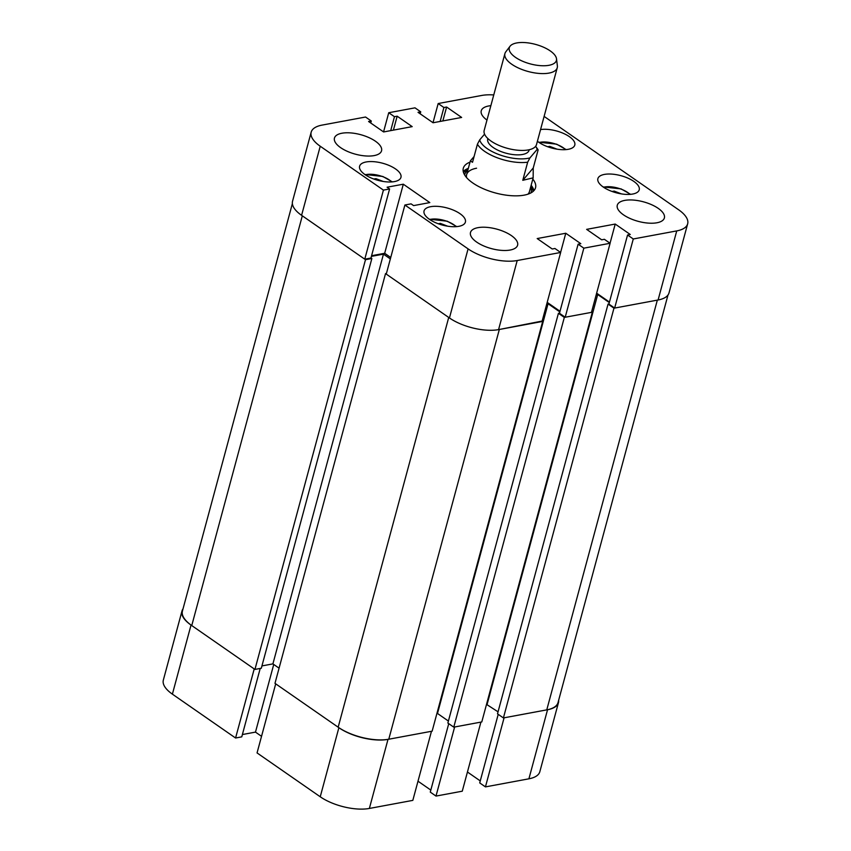 <?xml version="1.0" encoding="UTF-8"?>
<svg xmlns="http://www.w3.org/2000/svg" width="851" height="851" viewBox="0 0 851 851"><rect width="100%" height="100%" fill="white"/><g stroke="black" fill="none" stroke-linecap="round" stroke-linejoin="round"><path stroke-width="1.28" d="M490.857 105.662A24.392 10.106 15.1 0 0 488.687 105.971A24.392 10.106 15.1 0 0 481.24 110.8A24.392 10.106 15.1 0 0 486.974 120.076M624.719 200.4A24.392 10.106 15.1 0 0 617.283 205.229A24.392 10.106 15.1 0 0 630.155 218.516A24.392 10.106 15.1 0 0 656.94 222.771A24.392 10.106 15.1 0 0 664.386 217.941A24.392 10.106 15.1 0 0 651.515 204.666A24.392 10.106 15.1 0 0 624.719 200.4M477.932 227.664A24.392 10.106 15.1 0 0 470.486 232.493A24.392 10.106 15.1 0 0 483.368 245.779A24.392 10.106 15.1 0 0 510.153 250.034A24.392 10.106 15.1 0 0 517.599 245.205A24.392 10.106 15.1 0 0 504.717 231.929A24.392 10.106 15.1 0 0 477.932 227.664M341.9 133.235A24.392 10.106 15.1 0 0 334.454 138.064A24.392 10.106 15.1 0 0 347.325 151.34A24.392 10.106 15.1 0 0 374.11 155.605A24.392 10.106 15.1 0 0 381.556 150.776A24.392 10.106 15.1 0 0 368.685 137.49A24.392 10.106 15.1 0 0 341.9 133.235M537.417 141.245A21.413 8.861 15.1 0 0 568.255 149.308A21.413 8.861 15.1 0 0 574.787 145.074A21.413 8.861 15.1 0 0 563.841 133.575A21.413 8.861 15.1 0 0 540.566 129.575M604.412 174.412A21.413 8.861 15.1 0 0 597.881 178.646A21.413 8.861 15.1 0 0 609.178 190.305A21.413 8.861 15.1 0 0 632.697 194.039A21.413 8.861 15.1 0 0 639.229 189.805A21.413 8.861 15.1 0 0 627.921 178.146A21.413 8.861 15.1 0 0 604.412 174.412M366.143 161.967A21.413 8.861 15.1 0 0 359.611 166.2A21.413 8.861 15.1 0 0 370.908 177.859A21.413 8.861 15.1 0 0 394.428 181.593A21.413 8.861 15.1 0 0 400.959 177.359A21.413 8.861 15.1 0 0 389.652 165.7A21.413 8.861 15.1 0 0 366.143 161.967M430.585 206.697A21.413 8.861 15.1 0 0 424.053 210.931A21.413 8.861 15.1 0 0 435.35 222.59A21.413 8.861 15.1 0 0 458.87 226.323A21.413 8.861 15.1 0 0 465.401 222.09A21.413 8.861 15.1 0 0 454.094 210.431A21.413 8.861 15.1 0 0 430.585 206.697M470.007 162.147A37.412 15.488 15.1 0 0 463.306 168.253A37.412 15.488 15.1 0 0 472.762 182.954A37.412 15.488 15.1 0 0 510.781 195.656A37.412 15.488 15.1 0 0 535.534 187.752A37.412 15.488 15.1 0 0 532.811 179.093M533.917 190.635A37.412 15.488 15.1 0 0 531.141 185.284M687.661 223.824L669.014 292.904A35.785 14.818 -164.9 0 1 658.1 299.988L614.645 308.062L633.282 238.971L676.736 230.908A35.785 14.818 15.1 0 0 687.661 223.824A35.785 14.818 15.1 0 0 678.609 209.771L544.119 116.406M493.75 94.94A35.785 14.818 15.1 0 0 481.634 95.472L438.18 103.535L443.903 107.513L446.605 107.013L461.646 117.449L433.063 122.757L418.022 112.321L420.724 111.821L415.001 107.843L388.737 112.726L394.46 116.704L397.162 116.193L412.203 126.629L383.61 131.948L368.579 121.502L371.281 121.002L365.558 117.023L322.093 125.097A35.785 14.818 15.1 0 0 311.179 132.182A35.785 14.818 15.1 0 0 320.231 146.234L301.584 215.324L364.771 259.183L370.951 258.034L389.598 188.954L387.088 187.209L403.31 184.199L429.808 202.591L413.586 205.602L411.076 203.857L404.895 205.006L386.258 274.096L449.445 317.955L468.082 248.875L404.895 205.006M389.598 188.954L383.418 190.103L320.231 146.234M468.082 248.875A35.785 14.818 15.1 0 0 517.206 260.534L560.66 252.47L554.937 248.492L552.235 248.992L537.194 238.557L565.777 233.248L580.818 243.684L578.116 244.184L583.839 248.162L610.103 243.28L604.38 239.301L601.678 239.812L586.637 229.366L615.22 224.058L630.261 234.493L627.559 235.004L633.282 238.971M560.66 252.47L542.023 321.55L498.569 329.624A35.785 14.818 -164.9 0 1 449.445 317.955M371.579 255.715L384.673 253.279L390.737 257.491M301.584 215.324A35.785 14.818 -164.9 0 1 292.542 201.261L311.179 132.182M614.645 308.062L608.912 304.084L627.559 235.004M609.454 302.084L596.647 293.18M610.103 243.28L591.466 312.37L565.202 317.242L559.469 313.264L578.116 244.184M560.011 311.264L547.193 302.371M565.202 317.242L583.839 248.162M383.418 190.103L364.771 259.183M388.737 112.726L383.556 131.905M438.18 103.535L432.999 122.714M468.337 168.338A37.412 15.488 15.1 0 0 463.252 171.562M442.85 120.938L446.605 107.013M440.148 121.448L443.903 107.513M420.181 113.821L420.724 111.821M393.407 130.129L397.162 116.193M390.705 130.629L394.46 116.704M370.738 123.012L371.281 121.002M384.673 253.279L403.31 184.199M610.05 243.237L615.22 224.058M560.607 252.428L565.777 233.248M530.886 192.922A34.338 14.212 15.1 0 0 530.63 187.199M533.173 191.369A37.136 15.371 15.1 0 0 530.928 187.071L530.737 186.816M476.56 168.211A32.529 13.467 15.1 0 0 466.635 174.646A32.529 13.467 15.1 0 0 466.603 177.604M527.982 194.166A32.529 13.467 15.1 0 0 529.439 191.603L533.151 177.848L522.78 180.306L527.663 162.201A32.529 13.467 -164.9 0 1 498.314 158.169A32.529 13.467 -164.9 0 1 477.422 144.181L472.528 162.286L470.348 160.903L474.081 156.531M467.816 170.253A34.338 14.212 15.1 0 0 464.72 175.072M467.922 169.87L467.625 169.987A37.136 15.371 15.1 0 0 463.529 172.572M365.494 259.683L254.938 669.429L191.752 625.559L302.307 215.814L365.494 259.683L371.866 258.491L370.993 257.896M371.408 256.374L383.461 254.141L272.905 663.886L279.075 668.163M390.354 258.917L383.461 254.141M542.161 321.05L499.335 329.475L388.779 739.221A36.87 15.265 -164.9 0 1 338.166 727.201L448.722 317.455L385.535 273.596L386.439 273.426M546.768 303.977L548.055 303.733L437.499 713.478L448.403 721.042M559.841 311.913L548.055 303.733M591.636 311.721L592.339 312.2L564.33 317.402L558.426 313.306L559.511 313.104M609.316 302.584L597.7 294.51L596.211 294.786M667.982 295.042L558.022 702.586A36.87 15.265 -164.9 0 1 546.768 709.872L657.334 300.137L613.965 308.19L608.061 304.084L608.965 303.924M613.965 308.19L503.409 717.936L546.768 709.872M503.409 717.936L497.505 713.829L608.061 304.084M498.048 711.83L486.517 704.373M564.33 317.402L453.774 727.148L481.783 721.946L592.339 312.2M453.774 727.148L447.86 723.052L558.426 313.306M436.882 713.595L437.499 713.478M388.779 739.221L432.138 731.169L542.693 321.423M385.535 273.596L274.979 683.342L338.166 727.201M261.938 665.918L272.905 663.886M254.938 669.429L261.31 668.237L371.866 258.491M191.752 625.559A36.87 15.265 -164.9 0 1 182.422 611.082L292.361 203.634M597.7 294.51L487.144 704.256M558.458 702.649L539.821 771.74A35.785 14.818 -164.9 0 1 528.907 778.814L547.544 709.734A35.785 14.818 15.1 0 0 558.458 702.649A35.785 14.818 15.1 0 0 558.639 700.288M498.218 714.329L479.719 782.909L485.442 786.888L528.907 778.814M480.262 780.91L467.444 772.017M435.999 796.079L462.263 791.196L480.911 722.105L454.636 726.988L435.999 796.079L430.276 792.1L448.743 723.658M430.819 790.09L418.001 781.197M369.366 808.45L412.82 800.376L431.468 731.296L388.003 739.37L369.366 808.45A35.785 14.818 -164.9 0 1 320.242 796.781L338.879 727.701A35.785 14.818 15.1 0 0 388.003 739.37M338.879 727.701L275.703 683.842L257.055 752.922L320.242 796.781M261.534 736.317L255.481 732.115L242.386 734.541M183.018 608.88A35.785 14.818 15.1 0 0 181.986 611.007A35.785 14.818 15.1 0 0 191.028 625.059L172.391 694.15L235.578 738.008L241.758 736.86L260.215 668.439M172.391 694.15A35.785 14.818 -164.9 0 1 163.339 680.098L181.986 611.007M191.028 625.059L254.215 668.929L235.578 738.008M485.442 786.888L504.09 717.808L547.544 709.734M273.735 664.461L255.481 732.115M555.458 62.229A24.392 10.106 15.1 0 0 556.511 58.783A24.392 10.106 15.1 0 0 535.79 44.465A24.392 10.106 15.1 0 0 510.228 46.018A24.392 10.106 15.1 0 0 510.047 46.241A24.392 10.106 15.1 0 0 526.046 62.58A24.392 10.106 15.1 0 0 555.458 62.229M556.511 58.783L557.373 65.846A27.104 11.223 -164.9 0 1 557.245 67.729A27.104 11.223 -164.9 0 1 556.203 69.676A27.104 11.223 -164.9 0 1 525.641 70.771A27.104 11.223 -164.9 0 1 504.909 53.613A27.104 11.223 -164.9 0 1 505.749 51.911L510.047 46.241M529.226 149.723L529.088 150.233A21.413 8.861 -164.9 0 1 528.269 151.765A21.413 8.861 -164.9 0 1 504.132 152.637A21.413 8.861 -164.9 0 1 487.74 139.075L487.878 138.564M557.245 67.729L536.513 144.564A27.104 11.223 -164.9 0 1 535.47 146.51A27.104 11.223 -164.9 0 1 504.92 147.606A27.104 11.223 -164.9 0 1 484.176 130.448L504.909 53.613M484.559 134.15L479.677 139.894A29.817 12.35 15.1 0 0 499.739 154.861A29.817 12.35 15.1 0 0 529.928 157.914L537.162 149.404A29.817 12.35 15.1 0 0 535.63 146.308L537.343 148.67A32.529 13.467 -164.9 0 1 538.13 149.882L533.247 167.987L533.151 177.848M527.663 162.201L529.928 157.914M537.162 149.404L538.13 149.882M479.677 139.894L477.422 144.181M522.78 180.306L533.247 167.987M612.06 191.464L614.177 191.103L621.475 193.9M613.911 192.092L614.177 191.103M438.233 223.749L440.35 223.387L447.637 226.196M440.084 224.387L440.35 223.387M547.618 146.734L549.746 146.372L557.033 149.17M549.469 147.361L549.746 146.372M373.791 179.018L375.908 178.657L383.205 181.454M375.642 179.646L375.908 178.657M517.206 260.534L498.569 329.624M658.1 299.988L676.736 230.908M629.995 194.368A16.807 6.957 15.1 0 0 620.847 189.039A16.807 6.957 15.1 0 0 603.561 187.241M456.157 226.664A16.807 6.957 15.1 0 0 447.02 221.324A16.807 6.957 15.1 0 0 429.734 219.526M565.553 149.638A16.807 6.957 15.1 0 0 556.405 144.308A16.807 6.957 15.1 0 0 539.119 142.511M391.726 181.933A16.807 6.957 15.1 0 0 382.578 176.593A16.807 6.957 15.1 0 0 365.292 174.795M466.635 174.646L470.348 160.903M630.58 194.326L621.081 188.901L603.082 186.912M456.753 226.611L447.254 221.196L429.255 219.196M566.138 149.595L556.639 144.17L538.64 142.181M392.311 181.88L382.812 176.465L364.813 174.466"/></g></svg>
